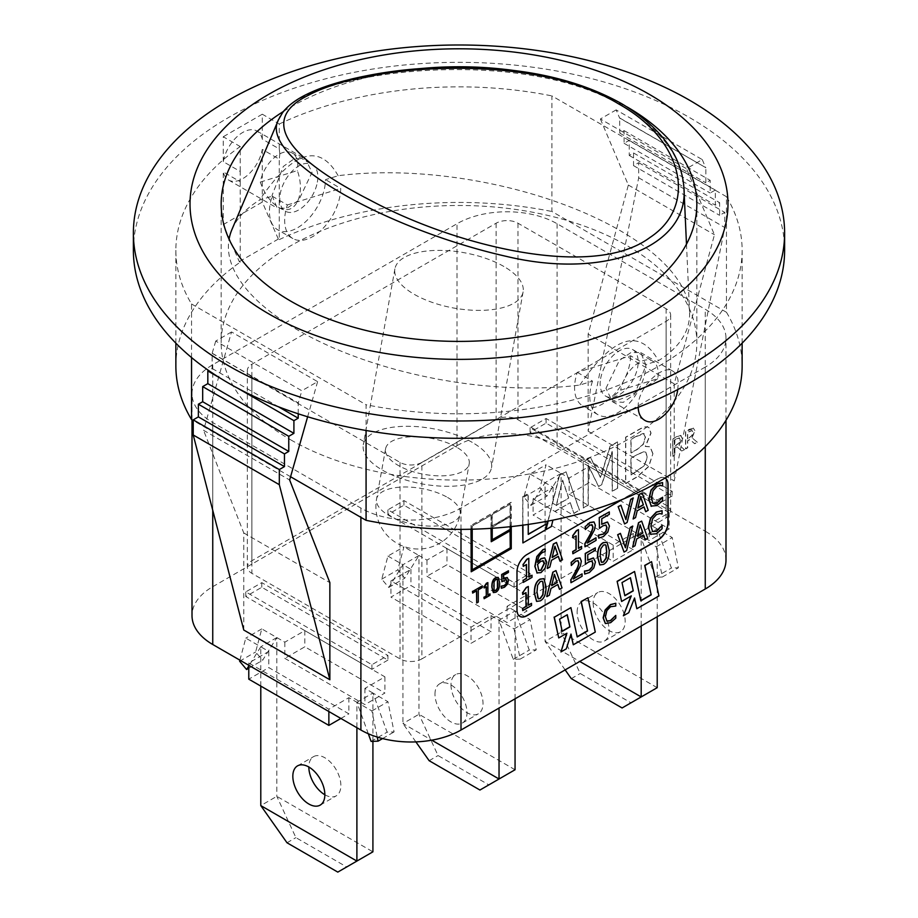 <?xml version="1.0" encoding="UTF-8"?>
<svg xmlns="http://www.w3.org/2000/svg" width="918" height="918" viewBox="0 0 918 918"><rect width="100%" height="100%" fill="white"/><g stroke="black" fill="none" stroke-linecap="round" stroke-linejoin="round"><path stroke-width="0.69" stroke-dasharray="4.59 3.44" d="M683.933 187.96C681.89 157.024 661.488 129.817 622.725 106.327C516.123 41.482 291.614 73.165 278.705 119.34M338.145 175.717C319.349 142.634 293.14 150.759 259.519 200.09L272.164 196.177A39.635 22.881 120 0 0 277.661 229.775A39.635 22.881 120 0 0 308.058 219.31A39.635 22.881 120 0 0 325.5 179.641L338.145 175.717A233.585 100.957 -169.8 0 1 619.891 230.487A233.585 100.957 -169.8 0 1 689.556 311.799A233.585 100.957 -169.8 0 1 658.481 360.659L645.836 364.584L630.62 355.794L577.284 372.329A39.635 22.881 120 0 0 582.781 405.928A39.635 22.881 120 0 0 613.178 395.474A39.635 22.881 120 0 0 630.62 355.794M577.284 372.329L592.5 381.119L579.855 385.032A233.585 100.957 -169.8 0 1 338.937 350.251A233.585 100.957 -169.8 0 1 229.064 239.196M231.933 229.546A233.585 100.957 -169.8 0 1 259.519 200.09M579.855 385.032C613.465 335.701 639.674 327.577 658.481 360.659M260.287 182.085C264.499 193.905 270.523 202.258 278.349 207.135C294.575 217.44 306.199 195.086 297.34 170.599L260.287 182.085A26.897 15.526 -60 0 1 273.575 158.252A26.897 15.526 -60 0 1 292.257 153.054A26.897 15.526 -60 0 1 297.34 170.599M317.364 182.166A26.897 15.526 120 0 0 312.281 164.609A26.897 15.526 120 0 0 285.383 180.135A26.897 15.526 120 0 0 285.383 211.197A26.897 15.526 120 0 0 304.065 205.999A26.897 15.526 120 0 0 317.364 182.166M272.164 196.177L287.38 204.955A39.635 22.881 120 0 0 292.876 238.554A39.635 22.881 120 0 0 323.274 228.1A39.635 22.881 120 0 0 340.716 188.419L325.5 179.641M287.38 204.955L340.716 188.419M657.713 378.664C643.507 389.829 615.989 403.013 612.754 400.202C611.124 398.905 613.752 395.543 620.66 390.15L657.713 378.664A26.897 15.526 -60 0 0 652.641 361.107A26.897 15.526 -60 0 0 633.948 366.316A26.897 15.526 -60 0 0 620.66 390.15M600.636 378.595A26.897 15.526 -60 0 1 613.935 354.761A26.897 15.526 -60 0 1 632.617 349.551A26.897 15.526 -60 0 1 637.7 367.108A26.897 15.526 -60 0 1 624.401 390.942A26.897 15.526 -60 0 1 605.719 396.14A26.897 15.526 -60 0 1 600.636 378.595M592.5 381.119A39.635 22.881 120 0 0 597.997 414.718A39.635 22.881 120 0 0 628.394 404.253A39.635 22.881 120 0 0 645.836 364.584M503.856 266.472A65.121 28.148 10.2 0 0 436.325 250.407A65.121 28.148 10.2 0 0 394.901 268.859A65.121 28.148 10.2 0 0 454.02 308.081A65.121 28.148 10.2 0 0 523.099 291.901A65.121 28.148 10.2 0 0 503.856 266.472M456.636 447.215A42.469 18.36 10.2 0 0 412.595 436.738A42.469 18.36 10.2 0 0 385.583 448.776A42.469 18.36 10.2 0 0 424.139 474.354A42.469 18.36 10.2 0 0 469.19 463.797A42.469 18.36 10.2 0 0 456.636 447.215M472.242 442.384A65.121 28.148 10.2 0 0 404.712 426.308A65.121 28.148 10.2 0 0 363.287 444.771A65.121 28.148 10.2 0 0 422.406 483.993A65.121 28.148 10.2 0 0 491.474 467.801A65.121 28.148 10.2 0 0 472.242 442.384M239.896 660.168L245.783 638.125L260.792 646.8L248.778 666.02M260.792 686.102L260.792 646.8L268.802 651.424L248.778 662.98L328.862 709.212L348.886 697.657L356.895 702.281L356.895 727.71M348.886 697.657L348.886 713.837L268.802 667.604L248.778 679.159M268.802 651.424L268.802 667.604M372.915 741.342L372.915 693.033L364.905 688.408L384.917 676.853L304.833 630.62L284.821 642.175L261.791 628.887L255.629 651.975L262.617 660.271L276.811 637.551L276.811 796.342L295.906 837.629L346.706 866.959L372.915 851.824L276.811 796.342L260.792 805.591M284.821 642.175L284.821 658.355L364.905 704.599L384.917 693.033L304.833 646.8L284.821 658.355M364.905 688.408L364.905 704.599M324.857 794.759A22.652 13.082 -120 0 0 336.183 795.883A22.652 13.082 -120 0 0 336.183 769.72A22.652 13.082 -120 0 0 313.531 756.65A22.652 13.082 -120 0 0 308.838 767.012M337.801 872.1L346.706 866.959M287.001 842.77L295.906 837.629M368.313 733.746L356.895 702.281L371.905 710.957L377.229 737.062M276.811 637.551L260.792 646.8M356.895 702.281L372.915 693.033L387.109 732.151L394.086 731.91L387.924 701.708L372.915 693.033M371.09 741.4L387.109 732.151M382.565 738.565L394.086 731.91M371.905 710.957L387.924 701.708M239.621 661.224L255.629 651.975M261.791 628.887L245.783 638.125M248.778 668.258L262.617 660.271M387.924 556.067L402.945 564.731L388.739 587.451L381.762 579.155L387.924 556.067L403.943 546.818L397.781 569.906L404.758 578.202L418.964 555.482L403.943 546.818M415.888 741.893L402.945 723.522L402.945 564.731L410.954 569.355L390.93 580.91L471.014 627.155L491.038 615.588L499.036 620.212L499.036 708.065M491.038 615.588L491.038 631.768L410.954 585.535L390.93 597.102L471.014 643.334L491.038 631.768M410.954 569.355L410.954 585.535M515.055 698.816L515.055 610.963L507.046 606.339L527.07 594.784L446.986 548.551L426.962 560.106L418.964 555.482L418.964 714.273L438.058 755.56L488.858 784.89L515.055 769.754L418.964 714.273L402.945 723.522L431.793 740.183M434.971 694.192A22.652 13.082 60 0 1 439.665 683.818A22.652 13.082 60 0 1 462.316 696.9A22.652 13.082 60 0 1 462.316 723.051A22.652 13.082 60 0 1 444.863 716.992A22.652 13.082 60 0 1 434.971 694.192M426.962 560.106L426.962 576.286L507.046 622.53L527.07 610.963L446.986 564.731L426.962 576.286M507.046 606.339L507.046 622.53M450.99 684.943A22.652 13.082 -120 0 0 460.882 707.744A22.652 13.082 -120 0 0 478.335 713.814A22.652 13.082 -120 0 0 478.335 687.651A22.652 13.082 -120 0 0 455.684 674.581A22.652 13.082 -120 0 0 450.99 684.943M479.942 790.031L488.858 784.89M429.142 760.701L438.058 755.56M499.036 620.212L514.057 628.887L520.219 659.09L513.242 659.331L499.036 620.212L515.055 610.963L529.261 650.082L536.238 649.841L530.076 619.639L515.055 610.963M418.964 555.482L402.945 564.731M513.242 659.331L529.261 650.082M520.219 659.09L536.238 649.841M514.057 628.887L530.076 619.639M381.762 579.155L397.781 569.906M388.739 587.451L404.758 578.202M530.076 473.998L545.085 482.661L530.891 505.382L523.914 497.086L530.076 473.998L546.095 464.749L539.933 487.837L546.91 496.145L561.105 473.413L546.095 464.749M565.144 669.899L545.085 641.452L545.085 482.661L553.095 487.286L533.083 498.841L613.167 545.085L633.179 533.519L641.189 538.143L641.189 625.996M633.179 533.519L633.179 549.71L553.095 503.466L533.083 515.032L613.167 561.265L633.179 549.71M553.095 487.286L553.095 503.466M657.208 616.747L657.208 528.894L649.198 524.27L669.222 512.714L589.138 466.482L569.114 478.037L561.105 473.413L561.105 632.204L580.199 673.491L630.999 702.821L657.208 687.685L561.105 632.204L545.085 641.452L579.751 661.465M577.124 612.122A22.652 13.082 60 0 1 581.817 601.76A22.652 13.082 60 0 1 604.469 614.83A22.652 13.082 60 0 1 604.469 640.994A22.652 13.082 60 0 1 587.015 634.923A22.652 13.082 60 0 1 577.124 612.122M569.114 478.037L569.114 494.217L649.198 540.461L669.222 528.894L589.138 482.661L569.114 494.217M649.198 524.27L649.198 540.461M593.143 602.874A22.652 13.082 -120 0 0 603.023 625.674A22.652 13.082 -120 0 0 620.488 631.745A22.652 13.082 -120 0 0 620.488 605.582A22.652 13.082 -120 0 0 597.836 592.512A22.652 13.082 -120 0 0 593.143 602.874M622.094 707.962L630.999 702.821M571.294 678.631L580.199 673.491M641.189 538.143L656.209 546.818L662.371 577.02L655.383 577.261L641.189 538.143L657.208 528.894L671.402 568.012L678.379 567.772L672.217 537.569L657.208 528.894M561.105 473.413L545.085 482.661M655.383 577.261L671.402 568.012M662.371 577.02L678.379 567.772M656.209 546.818L672.217 537.569M523.914 497.086L539.933 487.837M530.891 505.382L546.91 496.145M384.917 676.853L384.917 693.033M304.833 630.62L304.833 646.8M248.778 662.98L248.778 665.298M328.862 709.212L328.862 711.53M340.876 718.461L348.886 713.837M527.07 594.784L527.07 610.963M446.986 548.551L446.986 564.731M390.93 580.91L390.93 597.102M471.014 627.155L471.014 643.334M652.514 518.968L650.713 526.071L652.778 531.66M661.889 514.149L659.663 513.472L656.301 514.413L652.319 518.854M662.085 528.711L656.278 533.61L650.483 534.23M661.878 525.291L661.878 528.596M661.878 510.58L661.878 513.919M617.665 488.227L617.665 441.994L610.275 446.263L600.601 477.589L590.607 457.612L583.343 461.811L583.343 508.044L588.3 505.187L588.3 465.357L598.651 486.471L601.898 484.589L612.352 451.472L612.352 491.302L617.665 488.227L612.145 491.187L612.145 451.358L601.703 484.474L598.456 486.356L588.105 465.242L588.105 505.072L583.137 507.929L583.137 461.697L590.412 457.497L600.406 477.475L610.068 446.148L617.47 441.879L617.47 488.112M528.24 524.419L528.24 493.62L522.916 496.695L522.916 525.165M522.916 496.695L528.045 493.505L528.24 534.161M522.721 525.188L522.721 496.581M546.118 529.089L546.118 528.171M545.923 523.948L545.923 528.975M551.374 526.507L522.721 542.813M556.469 505.393L562.642 480.057L568.839 498.256L556.274 505.279L568.632 498.141L562.436 479.942L556.274 505.279M552.923 520.127L551.179 526.393M555.011 511.475L570.296 502.651L554.816 511.36M570.296 502.651L573.934 513.483L570.089 502.536M573.934 513.483L579.338 510.121L573.727 513.369M579.545 510.247L566.039 471.795L579.338 510.121M566.039 471.795L559.291 475.467L565.844 471.68M559.487 475.581L548.126 521.068M547.885 521.114L559.291 475.467M652.939 453.664L650.162 446.791L645.446 446.492L651.057 433.135L648.911 427.501L646.903 426.985C644.964 426.663 641.452 428.063 636.392 431.185L625.778 437.312L625.778 483.545L637.264 476.912L648.785 466.516L652.939 453.664L648.59 466.401L637.069 476.798L625.583 483.43L625.583 437.197L636.197 431.07C641.257 427.949 644.757 426.549 646.708 426.87L648.716 427.386L650.862 433.021L645.251 446.377L649.967 446.676L652.744 453.549M637.138 454.662L644.149 451.805L645.847 452.23L647.397 457.13L644.505 465.541L631.102 475.226L631.102 458.139L637.138 454.662L630.907 458.025L630.907 475.111L644.31 465.426L647.19 457.015L645.641 452.115L643.954 451.69L636.943 454.536M636.197 436.543L644.287 433.789L643.266 433.422L636.002 436.429L630.907 439.366L630.907 452.895L636.943 449.407L643.07 444.335L645.308 437.083L643.266 433.422L645.515 437.197L643.277 444.45L637.138 449.522L631.102 453.01L631.102 439.481L636.002 436.429M511.257 526.576L511.257 502.421L471.014 525.429L511.051 502.307L511.051 548.551L471.014 571.662M510.259 504.154L510.259 515.709L492.232 526.106L492.232 514.562L510.259 504.154L492.037 514.447L492.037 525.991L510.052 515.595L510.052 504.039M492.232 528.252L492.232 539.75M492.232 527.276L510.052 516.754L492.037 527.161M472.219 529.204L472.219 526.117L491.233 515.136L491.233 528.32M491.233 515.136L472.013 526.003L472.219 569.814M491.038 528.332L491.038 515.021M510.259 530.742L491.038 541.609M471.209 525.544L471.209 529.227M471.014 529.238L471.014 525.429M510.259 516.88L510.259 526.68M510.052 526.702L510.052 516.754M684.518 449.636L679.171 445.173L682.292 438.288L680.582 435.476L676.761 436.773L672.894 439.011L672.894 456.349L674.891 455.19L674.891 448.294L677.174 446.974L681.925 451.128L684.518 449.636L681.718 451.013L676.979 446.859L674.684 448.179L674.684 455.076L672.699 456.235L672.699 438.896L676.566 436.658L681.225 435.706L680.387 435.361L682.085 438.173L678.976 445.058L684.312 449.522M676.876 438.701L679.584 438.035L674.684 439.733L674.684 446.251L679.159 442.774L680.009 439.561L679.056 437.806L680.204 439.676L679.354 442.889L674.891 446.366L674.891 439.848L676.669 438.586M658.917 595.966L636.644 608.6M651.378 561.552L658.711 595.851M634.556 598.008L628.509 612.593L623.173 615.68M622.014 582.586L624.63 595.621M634.349 571.375L640.626 600.705M631.286 595.874L621.417 601.336M630.448 577.72L621.819 582.471M615.634 606.098L610.355 606.614L606.66 610.493L605.191 616.632L606.729 621.027M615.771 618.147L610.481 622.542L605.329 623.494M615.576 615.324L615.576 618.032M615.576 603.16L615.576 605.891M595.289 632.089L573.084 644.677M587.75 597.675L595.094 631.974M570.996 634.097L566.119 648.705L560.783 651.791M559.59 619.18L562.149 631.171M567.29 614.727L559.383 619.065M570.721 607.509L576.997 636.828M566.911 633.225L558.546 637.826M482.317 587.509L478.094 589.723L478.094 601.956L476.499 602.874M482.122 585.753L482.122 587.394M476.694 590.767L472.46 592.971M685.712 431.609L685.712 448.948L687.708 447.8L687.708 440.892L689.992 439.573L694.731 443.738L697.324 442.235L694.536 443.624L689.785 439.458L687.502 440.778L687.502 447.686L685.505 448.833L685.505 431.494L689.372 429.257L694.042 428.304L685.505 431.494M687.708 438.976L687.708 432.447L692.069 430.519L693.021 432.275L692.172 435.499L687.708 438.976L691.965 435.384L692.826 432.16L691.874 430.404L687.502 432.332L687.502 438.861M697.324 442.235L691.988 437.783L697.129 442.12M691.988 437.783L695.098 430.898L693.193 427.972L694.903 430.783L691.782 437.668M487.665 582.505L487.665 595.013M490.005 595.312L483.935 598.582M489.799 593.774L489.799 595.197M486.322 586.717L483.935 587.864M507.069 577.468L508.308 580.107L507.241 584.055L504.292 587.118L501.148 588.151M506.185 579.545L501.653 581.633M503.397 579.029L504.292 578.214M503.397 575.334L503.19 578.914M508.434 572.419L503.19 575.219M508.239 570.675L508.239 572.304M497.418 579.625L495.651 579.201L493.861 581.702L493.436 586.166L494.458 590.813M498.141 577.376L499.484 582.666C499.518 587.543 498.233 590.699 495.651 592.11L493.333 592.523M544.569 557.823L546.531 562.011L544.833 568.219L540.805 572.499L536.835 572.901M537.535 564.352L538.568 570.33M543.054 560.737L540.541 561.231L537.328 564.237M545.062 551.603L542.595 552.234C539.52 554.036 537.764 557.364 537.328 562.229M544.971 548.746L544.971 551.431M528.63 558.213L528.63 576.963M532.027 577.353L523.03 582.322M531.82 575.116L531.82 577.238M526.507 564.478L523.03 566.245M581.668 548.7L572.683 553.657M576.148 535.814L572.683 537.581M581.473 546.451L581.473 548.574M578.271 529.548L578.271 548.298M554.92 546.164L552.211 557.295M558.362 556.331L551.293 560.187L549.653 566.945L547.231 568.345M562.527 559.75L559.796 561.093M556.251 542.331L562.332 559.636M596.103 540.369L584.789 546.669M592.03 524.74L589.608 525.05L585.168 529.422M595.897 537.833L595.897 540.254M592.007 534.919L587.05 542.951M594.416 529.973L591.812 534.804M593.935 521.917L595.151 525.153L594.221 529.858M653.019 490.832L651.206 497.935L653.272 503.512M662.394 486.001L660.157 485.324L656.806 486.265L652.813 490.717M662.578 500.562L656.772 505.474L650.977 506.093M662.383 497.143L662.383 500.448M662.383 482.443L662.383 485.783M607.372 521.986L609.231 525.945L607.636 531.866L603.218 536.468L598.502 538.005M606.041 525.085L602.805 525.67L599.247 528.24M601.76 518.727L601.565 524.167M609.322 514.367L601.565 518.613M609.127 511.808L609.127 514.252M528.125 586.361L528.125 605.1M531.522 605.501L522.537 610.459M531.327 603.264L531.327 605.387M526.003 592.615L522.537 594.394M627.143 522.445L624.355 523.822M633.145 497.935L626.937 522.331M620.717 505.107L625.72 519.508M542.113 581.174L540.105 581.404L537.42 585.145L536.789 591.846L537.397 597.767L538.258 598.788M543.8 578.627L545.854 586.591C545.889 593.912 543.972 598.639 540.105 600.751L536.571 601.347M648.223 510.27L645.503 511.613M641.957 492.851L648.028 510.156M635.554 517.591L632.927 518.865M637.184 510.821L635.348 517.477M644.069 506.851L636.989 510.706M640.615 496.684L637.643 507.975M579.912 557.869L581.128 561.093L580.199 565.798L573.44 578.661M582.081 576.309L570.766 582.609M581.874 573.784L581.874 576.194M573.234 563.25L571.271 565.293M577.789 560.565L575.586 561.001L573.027 563.136M562.034 587.887L559.303 589.23M555.757 570.468L561.827 587.772M549.354 595.208L546.726 596.493M550.995 588.449L549.159 595.094M557.869 584.479L550.789 588.323M554.426 574.312L551.443 585.592M591.938 560.99L588.782 561.621L585.225 564.18M595.312 550.318L587.543 554.564L587.738 559.969M595.105 547.748L595.105 550.203M593.349 557.937L595.208 561.896L593.613 567.817L589.195 572.407L584.479 573.957M626.638 550.582L623.861 551.959M632.651 526.083L626.443 550.467M620.224 533.255L625.215 547.656M605.283 544.707L603.275 544.925L600.579 548.677L599.959 555.379L600.567 561.288L601.428 562.321M606.959 542.159L609.024 550.123C609.059 557.444 607.142 562.172 603.275 564.283L599.741 564.88M647.729 538.407L644.998 539.75M641.452 520.999L647.523 538.292M635.049 545.728L632.433 547.013M636.69 538.969L634.854 545.613M643.564 534.999L636.484 538.855M640.121 524.832L637.149 536.112M705.254 367.074L460.997 508.09A70.789 40.862 180 0 1 360.9 508.09L212.746 422.555A70.789 40.862 180 0 1 192.011 393.65A70.789 40.862 180 0 1 212.746 364.756L457.003 223.74A70.789 40.862 180 0 1 557.1 223.74L705.254 309.274A70.789 40.862 180 0 1 725.989 338.168A70.789 40.862 180 0 1 705.254 367.074L705.254 446.584M622.507 499.369L658.103 478.817A14.16 8.17 -60 0 1 665.034 478.037M665.08 478.06A14.16 8.17 120 0 0 664.976 478.003A14.16 8.17 120 0 0 657.908 478.703L526.806 554.392A14.16 8.17 120 0 0 516.788 571.73L516.788 609.804A14.16 8.17 120 0 0 519.726 616.288A14.16 8.17 120 0 0 519.829 616.345M421.878 658.883L666.124 517.867A15.445 8.916 0 0 0 670.656 511.555A15.445 8.916 0 0 0 666.124 505.256L517.97 419.721A15.445 8.916 0 0 0 496.122 419.721L251.876 560.737A15.445 8.916 0 0 0 247.344 567.037A15.445 8.916 0 0 0 251.876 573.348L400.03 658.883A15.445 8.916 0 0 0 421.878 658.883L421.878 462.385A15.445 8.916 180 0 1 400.03 462.385L251.876 376.839A15.445 8.916 180 0 1 247.344 370.539A15.445 8.916 180 0 1 251.876 364.228L496.122 223.212A15.445 8.916 180 0 1 517.97 223.212L666.124 308.746A15.445 8.916 180 0 1 670.656 315.058A15.445 8.916 180 0 1 666.124 321.357L421.878 462.385M290.822 439.894A237.831 137.31 0 0 0 550.02 469.66A237.831 137.31 0 0 0 696.831 342.793A237.831 137.31 0 0 0 459 205.483A237.831 137.31 0 0 0 221.169 342.793A237.831 137.31 0 0 0 290.822 439.894M283.616 111.342A237.831 137.31 180 0 1 418.677 68.758M515.216 70.663A237.831 137.31 180 0 1 627.028 106.901M605.96 388.337L619.34 360.441L630.987 352.546L640.741 352.604L645.997 365.226L634.671 394.304L623.276 402.348L612.421 401.648L605.96 388.337M272.003 195.534L277.259 208.145L287.013 208.214L298.66 200.308L312.04 172.412L305.579 159.101L294.724 158.401L283.329 166.445L272.003 195.534M279.818 153.811L279.267 148.934L262.296 139.134A28.309 16.352 120 0 0 256.925 131.022A28.309 16.352 120 0 0 237.234 136.53A28.309 16.352 120 0 0 223.258 161.671L240.229 171.471L240.229 181.741L223.258 171.941A28.309 16.352 120 0 0 228.616 180.054A28.309 16.352 120 0 0 248.319 174.546A28.309 16.352 120 0 0 262.296 149.404L279.267 159.204L279.818 153.811M638.182 407.282C637.172 388.165 662.589 363.7 672.871 371.159C676.371 373.339 678.161 377.562 678.23 383.827L677.725 389.588M240.229 181.741L240.229 262.146L239.265 261.596L223.258 224.6L223.258 171.941M175.866 365.915A283.134 163.473 180 0 1 240.229 262.146M191.541 357.538L191.541 303.973A283.134 163.473 180 0 1 175.866 250.327A283.134 163.473 180 0 1 240.229 146.559L240.229 171.471M262.296 149.404L262.296 202.063L278.315 239.059L279.267 239.609L279.267 159.204M223.258 224.6L262.296 202.063M279.267 148.934L279.267 124.01L262.296 114.211L262.296 139.134M223.258 161.671L223.258 136.759L240.229 146.559M262.296 114.211L223.258 136.759M278.315 239.059L239.265 261.596M133.385 250.327A325.615 187.983 180 0 1 334.393 76.642A325.615 187.983 180 0 1 689.246 117.389A325.615 187.983 180 0 1 784.615 250.327M191.541 303.973L366.075 404.735L366.075 430.496M726.459 196.681L551.925 95.908L551.925 211.496L726.459 312.269L726.459 196.681A283.134 163.473 180 0 1 742.134 250.327A283.134 163.473 180 0 1 366.075 404.735M279.267 124.01A283.134 163.473 180 0 1 551.925 95.908M616.162 109.885L600.383 118.984L686.48 168.694L702.259 159.583L616.162 109.885L619.639 118.089L705.862 167.707L705.862 182.831L710.176 180.341L710.176 193.009L715.317 190.049L715.317 205.162L719.632 202.671L719.632 215.351L724.772 212.379L724.772 227.492L674.225 480.929L674.225 383.827L714.445 234.744L686.48 168.694M231.52 331.949L215.741 341.06L301.838 390.758L317.617 381.659L231.52 331.949L203.555 430.29L289.652 479.999M215.741 341.06L212.138 353.361L212.138 368.474L208.627 370.505M243.775 630.035L243.775 532.945L203.555 430.29M317.617 381.659L307.633 416.761M243.775 532.945L329.86 582.643M220.113 378.067L237.751 388.245M212.138 368.474L278.441 406.766M298.224 413.8L298.224 403.059L301.838 390.758M212.138 353.361L298.224 403.059M212.276 353.281L298.361 402.979M600.383 118.984L628.348 185.046L588.14 334.129L588.14 431.219L638.687 177.794L638.687 162.67L633.546 165.642L633.546 152.973L629.232 155.463L629.232 140.339L624.091 143.311L624.091 130.631L619.776 133.121L619.639 118.089M628.348 185.046L714.445 234.744M674.225 383.827L588.14 334.129M702.259 159.583L705.724 167.787M619.776 118.009L705.862 167.707M619.776 133.121L705.862 182.831M624.091 130.631L710.176 180.341M624.091 143.311L710.176 193.009M629.232 140.339L715.317 190.049M629.232 155.463L715.317 205.162M633.546 152.973L719.632 202.671M633.546 165.642L719.632 215.351M638.687 162.67L724.772 212.379M638.687 177.794L724.772 227.492M588.14 431.219L674.225 480.929M669.222 512.714L669.222 528.894M589.138 466.482L589.138 482.661M533.083 498.841L533.083 515.032M613.167 545.085L613.167 561.265M290.57 476.74L193.228 420.524M279.267 239.609A283.134 163.473 180 0 1 551.925 211.496M726.459 312.269A283.134 163.473 180 0 1 742.134 365.915M212.746 364.756L212.746 586.694A70.789 40.862 0 0 0 192.011 615.588M212.746 586.694L457.003 445.678L457.003 223.74M557.1 223.74L557.1 445.678A70.789 40.862 0 0 0 457.003 445.678M557.1 445.678L705.254 531.212L705.254 309.274M725.989 560.106A70.789 40.862 0 0 0 705.254 531.212M672.217 495.949L656.209 505.198L530.076 432.378L546.095 423.129L672.217 495.949L672.217 491.337L656.209 500.574L530.076 427.754L546.095 418.505L672.217 491.337M546.095 423.129L546.095 418.505M656.209 505.198L656.209 500.574M530.076 432.378L530.076 427.754M530.076 578.019L514.057 587.268L387.924 514.447L403.943 505.198L530.076 578.019L530.076 573.394L514.057 582.643L387.924 509.823L403.943 500.574L530.076 573.394M403.943 505.198L403.943 500.574M514.057 587.268L514.057 582.643M387.924 514.447L387.924 509.823M387.924 660.088L371.905 669.337L245.783 596.516L261.791 587.268L387.924 660.088L387.924 655.463L371.905 664.712L245.783 591.892L261.791 582.643L387.924 655.463M261.791 587.268L261.791 582.643M371.905 669.337L371.905 664.712M245.783 596.516L245.783 591.892M621.555 103.619L622.725 106.327M447.605 497.476A42.469 18.36 -169.8 0 1 460.147 514.057A42.469 18.36 -169.8 0 1 433.135 526.094A42.469 18.36 -169.8 0 1 389.094 515.618A42.469 18.36 -169.8 0 1 376.552 499.036A42.469 18.36 -169.8 0 1 403.564 486.999A42.469 18.36 -169.8 0 1 447.605 497.476M460.997 529.376L460.997 508.09M666.124 321.357L666.124 517.867M666.124 308.746L666.124 505.256M517.97 223.212L517.97 419.721M496.122 223.212L496.122 419.721M251.876 364.228L251.876 560.737M251.876 376.839L251.876 573.348M400.03 462.385L400.03 658.883M212.746 510.293L212.746 422.555M360.9 508.09L360.9 517.339M686.48 244.165L689.556 311.799M278.349 207.135L285.383 211.197M292.257 153.054L312.281 164.609M292.876 238.554L277.661 229.775M605.719 396.14L612.754 400.202M632.617 349.551L652.641 361.107M597.997 414.718L582.781 405.928M385.583 448.776L376.552 499.036A42.469 42.469 0 0 0 397.115 543.33A42.469 42.469 0 0 0 460.147 514.057L469.19 463.797M394.901 268.859L363.287 444.771M523.099 291.901L491.474 467.801M320.164 805.12L336.183 795.883M297.512 765.887L313.531 756.65M462.316 723.051L478.335 713.814M439.665 683.818L455.684 674.581M604.469 640.994L620.488 631.745M581.817 601.76L597.836 592.512M670.656 315.058L670.656 511.555M247.344 370.539L247.344 567.037M221.169 204.083L221.169 342.793M696.831 204.083L696.831 342.793M228.616 180.054L277.259 208.145M256.925 131.022L305.579 159.101M612.421 401.648L644.551 420.192M640.741 352.604L672.86 371.159M175.866 343.16L175.866 250.327M742.134 343.16L742.134 250.327M192.011 419.824L192.011 393.65M725.989 420.329L725.989 338.168"/><path stroke-width="1.38" d="M618.663 103.941C684.174 140.259 697.634 206.091 650.013 237.452C593.808 279.669 457.325 246.896 370.229 200.204C288.78 158.584 257.235 119.925 308.964 95.002C367.67 63.606 534.23 52.177 618.663 103.941M278.705 119.34L278.682 119.409C257.533 155.635 380.981 228.054 506.725 256.466C605.811 280.093 689.12 246.311 683.933 187.983L686.48 244.165M229.064 239.196A233.585 100.957 -169.8 0 1 231.933 229.546L278.67 119.329M248.778 666.02L246.598 669.52L239.621 661.224L239.896 660.168M260.792 805.591L356.895 861.073L337.801 872.1L287.001 842.77L260.792 805.591L260.792 686.102M356.895 727.71L356.895 861.073L372.915 851.824L372.915 741.342M292.831 776.261A22.652 13.082 60 0 1 297.512 765.887A22.652 13.082 60 0 1 320.164 778.969A22.652 13.082 60 0 1 320.164 805.12A22.652 13.082 60 0 1 302.711 799.062A22.652 13.082 60 0 1 292.831 776.261M308.838 767.012L308.838 767.012A22.652 13.082 -120 0 0 324.857 794.759M377.229 737.062L378.067 741.159L371.09 741.4L368.313 733.746M378.067 741.159L382.565 738.565M246.598 669.52L248.778 668.258M431.793 740.183L499.036 779.003L479.942 790.031L429.142 760.701L415.888 741.893M499.036 708.065L499.036 779.003L515.055 769.754L515.055 698.816M579.751 661.465L641.189 696.934L622.094 707.962L571.294 678.631L565.144 669.899M641.189 625.996L641.189 696.934L657.208 687.685L657.208 616.747M248.778 665.298L248.778 679.159L328.862 725.404L340.876 718.461M328.862 711.53L328.862 725.404M650.483 534.23L656.473 533.737L662.085 528.711L662.085 525.406L656.508 531.315L652.572 531.511L650.908 526.186L652.514 518.968L656.508 514.528L659.858 513.587L662.085 514.034L662.085 510.695L656.519 512.152L650.667 518.406L648.418 527.632L650.908 534.494L648.211 527.517L650.46 518.291L656.324 512.037L662.085 510.695M652.377 531.396L656.301 531.201L662.085 525.406M522.916 525.165L522.916 542.928L522.721 525.188M548.126 521.068L546.118 529.089L546.118 524.063L528.24 534.391L528.24 524.419M546.118 524.063L528.24 534.161M522.916 542.928L551.374 526.507L552.923 520.127M546.118 528.171L547.885 521.114M471.209 529.227L471.209 571.776L511.257 548.666L511.257 526.576M510.259 526.68L510.259 529.583L492.232 539.979L492.232 528.252M491.233 528.32L491.233 541.723L491.038 528.332M491.233 541.723L510.259 530.742L510.259 548.08L510.052 530.856M471.209 571.776L471.014 529.238M510.259 529.583L510.052 526.702M492.232 539.75L510.052 529.468M510.259 548.08L472.219 570.044L472.219 529.204M472.219 569.814L510.052 547.966M621.612 601.462L631.286 595.874L623.368 615.794L628.715 612.708L634.556 598.008L636.84 608.714L658.917 595.966L651.573 561.667L644.895 565.522L651.172 594.841L640.833 600.82L634.556 571.489L617.125 581.323L621.612 601.462L617.125 581.323M651.172 594.841L644.7 565.408L651.573 561.667M640.787 600.613L650.977 594.726M636.84 608.714L634.441 598.295M633.271 590.871L624.837 595.736L622.014 582.586L630.448 577.72L633.271 590.871L630.299 577.812M624.791 595.541L633.064 590.756M634.556 571.489L617.332 581.438M623.368 615.794L630.964 596.057M615.771 618.147L615.771 615.439L610.573 620.729L606.924 621.142L605.398 616.747L606.867 610.608L610.55 606.729L615.771 606.018L615.771 603.275L610.688 604.687L605.364 610.091L603.321 617.94L605.387 623.517L610.677 622.656L615.771 618.147M606.729 621.027L610.367 620.614L615.771 615.439M615.771 603.275L610.493 604.572L605.157 609.977L603.126 617.825L605.329 623.494M581.278 601.646L587.554 630.964L581.071 601.531L587.945 597.79L581.071 601.531M587.554 630.964L577.204 636.943L570.927 607.624L554.311 617.217L558.741 637.941L566.911 633.225L560.978 651.906L566.326 648.819L570.996 634.097L573.291 644.792L595.289 632.089L587.945 597.79M573.291 644.792L570.893 634.418M577.158 636.736L587.348 630.85M569.894 626.925L562.195 631.377L559.59 619.18L567.29 614.727L569.894 626.925L567.129 614.819M570.927 607.624L554.311 617.217M558.741 637.941L554.105 617.103M560.978 651.906L566.624 633.386M562.149 631.171L569.699 626.81M476.694 602.988L478.289 602.07L478.289 589.838L482.317 587.509L482.317 585.868L472.667 591.444L472.667 593.085L476.694 590.767L476.694 602.988L476.499 590.882M482.317 585.868L472.667 591.444M472.667 593.085L472.46 591.33M490.005 595.312L490.005 593.889L487.871 595.128L487.871 582.62L484.142 586.705L484.142 587.979L486.322 586.717L486.322 596.023L484.142 597.274L484.142 598.697L490.005 595.312M484.142 586.705L486.425 583.228L487.871 582.62M484.142 587.979L483.935 586.591M490.005 593.889L487.871 594.898M486.322 596.023L486.127 586.843M484.142 597.274L486.127 595.897M484.142 598.697L483.935 597.159M501.848 581.748L506.185 579.545L506.874 581.151L506.254 583.768L504.521 585.604L501.354 586.292L501.354 588.266L504.498 587.233L507.447 584.169L508.503 580.222L507.275 577.583L503.397 579.029L503.397 575.334L508.434 572.419L508.434 570.789L501.653 574.484L501.848 581.748L501.653 574.484M501.354 588.266L501.148 586.177L504.326 585.489L506.059 583.653L506.667 581.037L505.99 579.43M503.19 578.914L507.069 577.468M508.434 570.789L501.848 574.599M499.69 582.781L498.244 577.433L495.846 577.778C493.264 579.178 491.979 582.333 492.002 587.233L493.436 592.58L495.846 592.225C498.44 590.813 499.713 587.669 499.69 582.781M497.131 579.132L498.049 583.722L497.625 588.197L495.846 590.687L494.056 590.228L494.056 581.817L495.846 579.315L497.613 579.74L497.028 579.074M494.55 590.882L494.056 590.228M493.85 590.113L495.651 590.572L497.418 588.082L497.418 579.625M493.333 592.523L491.807 587.107C491.773 582.219 493.058 579.063 495.651 577.663L498.141 577.376M536.835 572.901L541 572.614L545.04 568.334L546.726 562.126L544.776 557.937L541.287 558.729L537.535 562.344C537.959 557.49 539.715 554.151 542.802 552.349L545.166 551.546L545.166 548.861L543.123 549.756L537.019 556.641L535.045 566.475L537.168 573.107L534.85 566.36L536.823 556.526L542.917 549.641L545.166 548.861M543.054 560.737L544.271 563.663L541.023 570.33L538.774 570.445L537.535 564.352L540.748 561.346L543.295 560.852M537.328 562.229L541.081 558.614L544.569 557.823M538.568 570.33L540.817 570.216L544.076 563.537L542.848 560.623M532.027 577.353L532.027 575.23L528.825 577.078L528.825 558.328L526.955 559.406L523.237 564.455L523.237 566.36L526.507 564.478L526.507 578.42L523.237 580.314L523.237 582.437L532.027 577.353M523.237 564.455L526.76 559.291L528.825 558.328M523.237 566.36L523.03 564.341M532.027 575.23L528.825 576.848M526.507 578.42L526.301 564.593M523.237 580.314L526.301 578.306M523.237 582.437L523.03 580.187M581.668 546.566L578.478 548.413L578.478 529.663L576.607 530.742L572.878 535.791L572.878 537.707L576.148 535.814L576.148 549.756L572.878 551.649L572.878 553.772L581.668 548.7L581.473 546.451L578.478 548.184M572.878 553.772L572.683 551.534L575.953 549.641L575.953 535.928M572.878 537.707L572.683 535.676L576.401 530.627L578.478 529.663M547.426 568.46L549.859 567.06L551.489 560.301L558.362 556.331L560.003 561.208L562.527 559.75L556.457 542.446L553.508 544.156L547.231 568.345L553.302 544.03L556.457 542.446M552.143 557.559L554.92 546.164L557.708 554.346L552.143 557.559M557.708 554.346L554.851 546.439M560.003 561.208L558.236 556.411M552.211 557.295L557.513 554.231M596.103 537.959L587.245 543.066L594.416 529.973L595.357 525.268L594.038 521.975L589.976 522.652L585.363 526.565L585.363 529.537L589.804 525.165L592.007 524.74L592.902 526.84C593.085 528.573 591.903 531.729 589.333 536.307L584.984 543.835L584.984 546.784L596.103 540.369L595.897 537.833L587.463 542.71M584.984 546.784L584.789 543.72L589.138 536.192C591.697 531.614 592.89 528.458 592.695 526.714L591.812 524.614M585.363 526.565L589.781 522.537L593.935 521.917M585.363 529.537L585.168 526.45M650.977 506.093L656.978 505.589L662.578 500.562L662.578 497.258L657.001 503.179L653.077 503.374L651.413 498.049L653.019 490.832L657.001 486.391L660.363 485.438L662.578 485.897L662.578 482.558L657.013 484.015L651.16 490.258L648.911 499.484L651.401 506.346L648.716 499.369L650.965 490.143L656.818 483.901L662.578 482.558M652.87 503.259L656.806 503.064L662.578 497.258M599.443 528.355L603 525.784L605.949 525.05L606.982 527.46L606.052 531.384L603.459 534.138L598.697 535.171L598.697 538.12L603.413 536.582L607.842 531.981L609.426 526.06L607.578 522.101L601.76 524.281L601.76 518.727L609.322 514.367L609.322 511.923L599.247 517.511L599.443 528.355L599.247 517.511M598.697 538.12L598.502 535.056L603.252 534.024L605.857 531.258L606.775 527.345L605.754 524.935M601.565 524.167L607.372 521.986M609.322 511.923L599.443 517.626M531.522 605.501L531.522 603.378L528.332 605.226L528.332 586.476L526.462 587.554L522.732 592.603L522.732 594.508L526.003 592.615L526.003 606.557L522.732 608.45L522.732 610.573L531.522 605.501M522.732 592.603L526.255 587.44L528.332 586.476M522.732 594.508L522.537 592.489M531.522 603.378L528.332 604.985M526.003 606.557L525.807 592.73M522.732 608.45L525.807 606.442M522.732 610.573L522.537 608.336M627.143 522.445L633.145 497.935L630.712 499.346L625.915 519.622L620.924 505.233L618.147 506.598L624.561 523.937L627.143 522.445M624.561 523.937L618.147 506.598M633.351 498.049L630.907 499.461M625.778 519.244L630.712 499.346M620.924 505.233L618.353 506.713M546.049 586.705L543.892 578.684L540.3 579.201C536.41 581.312 534.494 586.028 534.528 593.372L536.674 601.405L540.3 600.865C544.179 598.754 546.095 594.026 546.049 586.705M542.94 582.15L543.605 588.128L542.963 594.83L540.3 598.559L538.35 598.857L536.984 591.961L537.615 585.259L540.3 581.519L542.217 581.232L542.94 582.15L542.113 581.174M538.258 598.788L540.105 598.444L542.756 594.715L543.399 588.013L542.745 582.035M536.571 601.347L534.333 593.257C534.287 585.913 536.215 581.197 540.105 579.086L543.8 578.627M639.203 494.676L633.133 518.991L639.008 494.561L642.152 492.966L639.008 494.561M633.133 518.991L635.554 517.591L637.184 510.821L644.069 506.851L645.698 511.728L648.223 510.27L642.152 492.966M645.698 511.728L643.931 506.931M643.403 504.877L637.849 508.09L640.615 496.684L643.403 504.877L640.557 496.959M637.907 507.815L643.208 504.762M577.984 560.68L578.879 562.78C579.063 564.524 577.881 567.68 575.322 572.258L570.962 579.774L570.962 582.723L582.081 576.309L582.081 573.899L573.234 579.006L580.394 565.924L581.335 561.219L580.015 557.914L575.965 558.603L571.34 562.516L571.34 565.477L575.781 561.116L578.111 560.749M571.34 565.477L571.145 562.401L575.758 558.488L579.912 557.869M582.081 573.899L573.44 578.661M570.962 579.774L575.116 572.144C577.674 567.565 578.868 564.398 578.684 562.665L577.789 560.565M570.962 582.723L570.766 579.66M553.003 572.293L546.726 596.493L552.808 572.178L555.952 570.594L552.808 572.178M546.933 596.608L549.354 595.208L550.995 588.449L557.869 584.479L559.498 589.345L562.034 587.887L555.952 570.594M559.498 589.345L557.731 584.548M557.215 582.494L551.649 585.707L554.426 574.312L557.215 582.494L554.357 574.576M551.718 585.432L557.008 582.379M591.938 560.99L592.959 563.411L592.041 567.324L589.436 570.089L584.674 571.122L584.674 574.071L589.39 572.534L593.82 567.932L595.415 562.011L593.556 558.052L587.738 560.232L587.738 554.679L595.312 550.318L595.312 547.874L585.42 553.577L585.42 564.295L588.989 561.736L592.121 561.082M585.42 564.295L585.225 553.462L595.312 547.874M587.543 560.118L593.349 557.937M592.041 567.324L592.753 563.296L591.731 560.875M586.797 571.007L589.241 569.975L591.835 567.209M584.858 571.019L586.591 570.893M584.674 574.071L584.479 571.007M626.638 550.582L632.651 526.083L630.207 527.483L625.422 547.771L620.419 533.369L617.653 534.735L624.056 552.074L626.638 550.582M624.056 552.074L617.653 534.735M632.846 526.198L630.414 527.598M625.284 547.38L630.207 527.483M620.419 533.369L617.848 534.85M609.219 550.238L607.062 542.217L603.47 542.733C599.58 544.844 597.652 549.561 597.698 556.905L599.844 564.937L603.47 564.398C607.349 562.286 609.265 557.559 609.219 550.238M606.11 545.682L606.775 551.649L606.132 558.362L603.47 562.091L601.519 562.378L600.154 555.493L600.785 548.792L603.47 545.04L605.387 544.764L606.11 545.682L605.283 544.707M601.428 562.321L603.275 561.977L605.926 558.247L606.568 551.534L605.914 545.556M599.741 564.88L597.503 556.79C597.457 549.446 599.385 544.718 603.275 542.618L606.959 542.159M638.71 522.812L632.628 547.128L638.503 522.698L641.659 521.114L638.503 522.698M632.628 547.128L635.049 545.728L636.69 538.969L643.564 534.999L645.205 539.864L647.729 538.407L641.659 521.114M645.205 539.864L643.426 535.079M642.91 533.014L637.344 536.227L640.121 524.832L642.91 533.014L640.053 525.107M637.413 535.963L642.715 532.899M705.254 446.584L705.254 589L460.997 730.028L460.997 529.376M665.034 478.037A14.16 8.17 -60 0 1 665.183 478.117A14.16 8.17 -60 0 1 668.109 484.601L668.109 522.663A14.16 8.17 -60 0 1 658.103 540.002L527.001 615.703A14.16 8.17 -60 0 1 519.921 616.403A14.16 8.17 -60 0 1 516.995 609.919L516.995 571.845A14.16 8.17 -60 0 1 527.001 554.506L622.507 499.369M519.829 616.345A14.16 8.17 120 0 0 526.806 615.576L657.908 539.887A14.16 8.17 120 0 0 667.914 522.549L667.914 484.486A14.16 8.17 120 0 0 665.08 478.06M627.028 106.901A237.831 137.31 180 0 1 696.831 204.083A237.831 137.31 180 0 1 550.02 330.95A237.831 137.31 180 0 1 290.822 301.184A237.831 137.31 180 0 1 221.169 204.083A237.831 137.31 180 0 1 283.616 111.342M418.677 68.758A237.831 137.31 180 0 1 515.216 70.663M677.725 389.588C675.407 408.762 655.739 427.731 644.551 420.192C640.523 417.736 638.4 413.433 638.182 407.282M193.228 420.524L191.541 419.56A283.134 163.473 180 0 1 175.866 365.915L175.866 343.16M191.541 419.56L191.541 357.538M784.615 232.988L784.615 250.327A325.615 187.983 180 0 1 459 438.311A325.615 187.983 180 0 1 133.385 250.327L133.385 232.988A325.615 187.983 180 0 1 334.393 59.303A325.615 187.983 180 0 1 689.246 100.051A325.615 187.983 180 0 1 784.615 232.988A325.615 187.983 180 0 1 459 420.972A325.615 187.983 180 0 1 133.385 232.988M208.627 370.505L207.824 370.964L207.824 383.644L202.683 386.604L202.683 401.728L198.368 404.218L198.368 416.887L193.228 419.859L193.228 434.983L243.775 630.035L329.86 679.745L279.313 484.681L279.313 469.568L284.454 466.596L284.454 453.917L288.768 451.426L288.768 436.314L293.909 433.342L293.909 420.673L298.224 418.183L298.224 413.8M307.633 416.761L289.652 479.999L329.86 582.643L329.86 679.745M193.228 434.983L279.313 484.681M193.228 419.859L279.313 469.568M198.368 416.887L284.454 466.596M198.368 404.218L284.454 453.917M202.683 401.728L288.768 451.426M202.683 386.604L288.768 436.314M207.824 383.644L293.909 433.342M207.824 370.964L220.113 378.067M237.751 388.245L293.909 420.673M278.441 406.766L298.224 418.183M366.075 430.496L366.075 520.334L290.57 476.74M649.198 94.279A268.985 155.291 180 0 1 528.619 354.084A268.985 155.291 180 0 1 199.183 163.897A268.985 155.291 180 0 1 649.198 94.279M742.134 343.16L742.134 365.915A283.134 163.473 180 0 1 366.075 520.334M192.011 419.824L192.011 615.588A70.789 40.862 0 0 0 212.746 644.493L212.746 510.293M360.9 517.339L360.9 730.028L212.746 644.493M705.254 589A70.789 40.862 0 0 0 725.989 560.106L725.989 420.329M360.9 730.028A70.789 40.862 0 0 0 460.997 730.028M618.652 103.929L621.555 103.619C588.61 85.213 549.526 73.819 504.269 69.435C454.938 65.224 409.199 67.312 367.028 75.689C341.45 80.681 320.807 87.176 305.097 95.151C294.93 100.337 287.38 106.236 282.457 112.845L278.682 119.409M621.555 103.619C660.811 127.246 681.604 155.371 683.933 187.983"/></g></svg>
